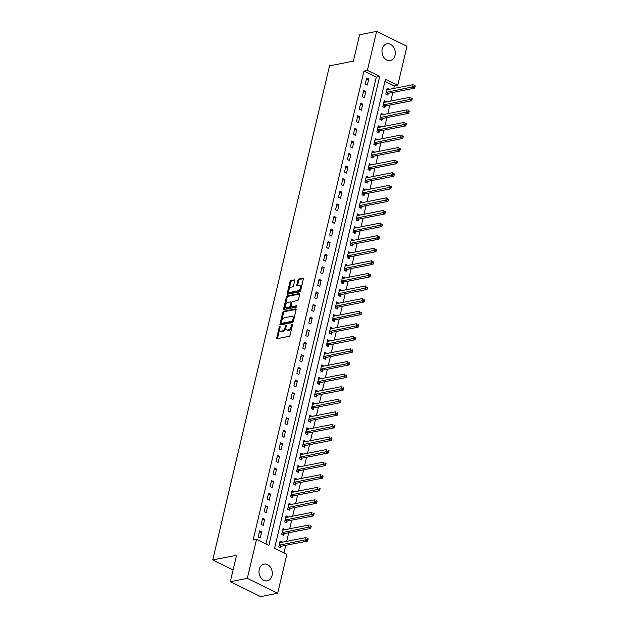 <?xml version="1.0" encoding="UTF-8"?>
<svg xmlns="http://www.w3.org/2000/svg" width="628" height="628" viewBox="0 0 628 628"><rect width="100%" height="100%" fill="white"/><g stroke="black" fill="none" stroke-linecap="round" stroke-linejoin="round"><path stroke-width="0.94" d="M279.829 326.544A0.754 0.408 -63.9 0 0 279.201 327.329L276.72 337.825A1.075 0.589 -63.9 0 0 276.917 338.657A1.075 0.589 -63.9 0 0 277.152 338.68L289.178 336.318A1.075 0.589 -63.9 0 0 290.073 335.203L292.554 324.707A0.754 0.408 -63.9 0 0 291.62 324.888L291.298 326.246A3.43 1.876 -63.9 0 1 288.417 329.826L287.412 330.022A3.43 1.876 -63.9 0 1 286.651 329.943A3.43 1.876 -63.9 0 1 286.023 327.282L286.344 325.924A0.754 0.408 -63.9 0 0 285.41 326.105L285.088 327.463A3.43 1.876 -63.9 0 1 282.208 331.042L281.203 331.246A3.43 1.876 -63.9 0 1 280.441 331.16A3.43 1.876 -63.9 0 1 279.813 328.499L280.135 327.141A0.754 0.408 -63.9 0 0 279.829 326.544M395.036 55.327A8.517 6.578 -101.1 0 1 390.278 60.539A8.517 6.578 -101.1 0 1 383.849 57.438A8.517 6.578 -101.1 0 1 382.24 49.039A8.517 6.578 -101.1 0 1 386.997 43.827A8.517 6.578 -101.1 0 1 393.426 46.927A8.517 6.578 -101.1 0 1 395.036 55.327M272.042 575.617A8.517 6.578 -101.1 0 1 267.285 580.837A8.517 6.578 -101.1 0 1 260.856 577.729A8.517 6.578 -101.1 0 1 259.246 569.337A8.517 6.578 -101.1 0 1 264.003 564.117A8.517 6.578 -101.1 0 1 270.433 567.225A8.517 6.578 -101.1 0 1 272.042 575.617M294.705 280.74A1.075 0.589 -63.9 0 0 294.508 279.907A1.075 0.589 -63.9 0 0 294.265 279.884L290.897 280.543A1.075 0.589 -63.9 0 0 289.995 281.666L287.239 293.323A1.075 0.589 -63.9 0 0 287.436 294.155A1.075 0.589 -63.9 0 0 287.671 294.179L299.697 291.816A1.075 0.589 -63.9 0 0 300.6 290.701L303.355 279.044A1.075 0.589 -63.9 0 0 303.159 278.212A1.075 0.589 -63.9 0 0 302.916 278.188L298.842 278.989A1.075 0.589 -63.9 0 0 297.939 280.104L296.761 285.096A1.075 0.589 -63.9 0 0 296.958 285.921A1.075 0.589 -63.9 0 0 297.193 285.952L299.218 285.552A2.865 1.57 -63.9 0 1 299.854 285.622A2.865 1.57 -63.9 0 1 300.223 288.37A2.865 1.57 -63.9 0 1 297.97 290.835L290.05 292.389A2.865 1.57 -63.9 0 1 289.414 292.326A2.865 1.57 -63.9 0 1 289.045 289.579A2.865 1.57 -63.9 0 1 291.298 287.106L292.624 286.847A1.075 0.589 -63.9 0 0 293.519 285.732L294.705 280.74M277.67 593.264L260.659 596.6L230.303 581.701L236.544 555.285L212.727 559.956L329.535 65.83L353.352 61.159L359.601 34.736L376.612 31.4L406.968 46.299L397.752 85.29L385.443 79.254L274.585 548.228L286.886 554.265L277.67 593.264L247.314 578.364L256.538 539.366L268.839 545.41L379.697 76.435L367.396 70.399L376.612 31.4M230.303 581.701L247.314 578.364M265.934 543.981L376.298 77.103L363.989 71.066L253.131 540.033L256.538 539.366M363.989 71.066L367.396 70.399M283.628 311.268A1.075 0.589 -63.9 0 0 282.733 312.383L279.978 324.04A1.075 0.589 -63.9 0 0 280.166 324.872A1.075 0.589 -63.9 0 0 280.41 324.896L292.436 322.541A1.075 0.589 -63.9 0 0 293.331 321.418L296.086 309.761A1.075 0.589 -63.9 0 0 295.89 308.929A1.075 0.589 -63.9 0 0 295.655 308.905L283.628 311.268L284.453 311.669A1.075 0.589 -63.9 0 0 283.55 312.791L281.642 320.853M283.605 308.678L286.36 297.028A1.075 0.589 -63.9 0 1 287.263 295.906L299.289 293.543A1.075 0.589 -63.9 0 1 299.525 293.574A1.075 0.589 -63.9 0 1 299.721 294.406L298.543 299.391A1.075 0.589 -63.9 0 1 297.641 300.514L292.766 301.471A1.075 0.589 -63.9 0 0 291.863 302.586L291.078 305.899A1.075 0.589 -63.9 0 0 291.274 306.723A1.075 0.589 -63.9 0 0 291.518 306.754L296.589 305.757A0.754 0.408 -63.9 0 1 296.267 307.139L284.037 309.541A1.075 0.589 -63.9 0 1 283.801 309.51A1.075 0.589 -63.9 0 1 283.605 308.678L284.429 309.086L287.184 297.429L286.36 297.028M260.267 537.921L261.695 531.885L259.647 530.88L258.218 536.916L260.267 537.921M263.242 525.346L264.671 519.301L262.622 518.296L261.193 524.333L263.242 525.346M266.217 512.762L267.646 506.725L265.597 505.721L264.168 511.757L266.217 512.762M269.192 500.186L270.621 494.142L268.564 493.137L267.136 499.174L269.192 500.186M272.167 487.603L273.588 481.566L271.539 480.561L270.111 486.598L272.167 487.603M275.135 475.027L276.563 468.983L274.514 467.978L273.086 474.014L275.135 475.027M278.11 462.444L279.539 456.407L277.49 455.402L276.061 461.439L278.11 462.444M281.085 449.868L282.514 443.823L280.465 442.819L279.036 448.855L281.085 449.868M284.06 437.284L285.489 431.248L283.432 430.243L282.011 436.279L284.06 437.284M287.035 424.709L288.456 418.664L286.407 417.659L284.979 423.696L287.035 424.709M290.003 412.125L291.431 406.088L289.382 405.084L287.954 411.12L290.003 412.125M292.978 399.549L294.406 393.505L292.358 392.5L290.929 398.537L292.978 399.549M295.953 386.966L297.382 380.929L295.333 379.924L293.904 385.961L295.953 386.966M298.928 374.39L300.357 368.346L298.3 367.341L296.879 373.377L298.928 374.39M301.903 361.806L303.332 355.77L301.275 354.765L299.846 360.802L301.903 361.806M304.878 349.231L306.299 343.186L304.25 342.181L302.822 348.218L304.878 349.231M307.846 336.647L309.274 330.611L307.225 329.606L305.797 335.642L307.846 336.647M310.821 324.072L312.249 318.027L310.201 317.022L308.772 323.059L310.821 324.072M313.796 311.488L315.225 305.451L313.176 304.447L311.747 310.483L313.796 311.488M316.771 298.912L318.2 292.868L316.143 291.863L314.722 297.9L316.771 298.912M319.746 286.329L321.167 280.292L319.118 279.287L317.69 285.324L319.746 286.329M322.714 273.753L324.142 267.709L322.093 266.704L320.665 272.74L322.714 273.753M325.689 261.17L327.117 255.133L325.069 254.128L323.64 260.165L325.689 261.17M328.664 248.586L330.093 242.549L328.044 241.544L326.615 247.581L328.664 248.586M331.639 236.01L333.068 229.974L331.011 228.969L329.59 235.005L331.639 236.01M334.614 223.427L336.043 217.39L333.986 216.385L332.557 222.422L334.614 223.427M337.589 210.851L339.01 204.814L336.961 203.81L335.533 209.846L337.589 210.851M340.557 198.267L341.985 192.231L339.936 191.226L338.508 197.263L340.557 198.267M343.532 185.692L344.96 179.655L342.912 178.65L341.483 184.687L343.532 185.692M346.507 173.108L347.936 167.072L345.887 166.067L344.458 172.103L346.507 173.108M349.482 160.532L350.911 154.496L348.854 153.491L347.433 159.528L349.482 160.532M352.457 147.949L353.878 141.912L351.829 140.907L350.4 146.944L352.457 147.949M355.424 135.373L356.853 129.337L354.804 128.324L353.376 134.368L355.424 135.373M358.4 122.79L359.828 116.753L357.779 115.748L356.351 121.785L358.4 122.79M361.375 110.214L362.803 104.177L360.755 103.165L359.326 109.209L361.375 110.214M364.35 97.63L365.779 91.594L363.722 90.589L362.301 96.626L364.35 97.63M367.325 85.055L368.754 79.018L366.697 78.005L365.268 84.05L367.325 85.055M283.982 552.836L285.756 545.332M286.698 541.336L288.731 532.756M289.673 528.76L291.706 520.172M292.648 516.177L294.673 507.589M295.623 503.601L297.648 495.013M298.59 491.018L300.624 482.43M301.566 478.442L303.599 469.854M304.541 465.858L306.574 457.27M307.516 453.283L309.541 444.695M310.491 440.699L312.516 432.111M313.466 428.123L315.491 419.535M316.434 415.54L318.467 406.952M319.409 402.964L321.442 394.376M322.384 390.381L324.417 381.793M325.359 377.805L327.384 369.217M328.334 365.221L330.359 356.633M331.301 352.646L333.335 344.058M334.277 340.062L336.31 331.474M337.252 327.486L339.285 318.898M340.227 314.903L342.252 306.315M343.202 302.327L345.227 293.739M346.177 289.744L348.202 281.156M349.144 277.168L351.178 268.58M352.12 264.584L354.153 255.996M355.095 252.009L357.128 243.421M358.07 239.425L360.095 230.837M361.045 226.849L363.07 218.261M364.012 214.266L366.046 205.678M366.988 201.69L369.021 193.102M369.963 189.107L371.996 180.519M372.938 176.531L374.963 167.943M375.913 163.947L377.938 155.359M378.888 151.372L380.913 142.784M381.855 138.788L383.889 130.2M384.831 126.212L386.864 117.624M387.806 113.629L389.839 105.041M390.781 101.053L392.806 92.465M393.756 88.47L394.345 85.958L384.948 81.35M282.137 542.231L280.159 540.944L278.73 546.98L280.779 547.985L281.163 546.352M285.112 529.655L283.126 528.36L281.705 534.404L283.754 535.409L284.139 533.769M288.087 517.072L286.101 515.784L284.672 521.821L286.729 522.826L287.114 521.193M291.062 504.496L289.076 503.201L287.648 509.245L289.696 510.25L290.089 508.609M294.037 491.912L292.051 490.625L290.623 496.662L292.672 497.666L293.064 496.034M297.005 479.337L295.027 478.041L293.598 484.086L295.647 485.091L296.031 483.45M299.98 466.753L297.994 465.466L296.573 471.502L298.622 472.507L299.007 470.874M302.955 454.177L300.969 452.882L299.54 458.927L301.597 459.932L301.982 458.291M305.93 441.594L303.944 440.306L302.515 446.343L304.572 447.348L304.957 445.715M308.905 429.018L306.919 427.723L305.491 433.767L307.539 434.772L307.932 433.132M311.873 416.435L309.894 415.147L308.466 421.184L310.515 422.189L310.899 420.556M314.848 403.859L312.87 402.564L311.441 408.608L313.49 409.613L313.874 407.972M317.823 391.275L315.837 389.988L314.416 396.025L316.465 397.029L316.85 395.397M320.798 378.7L318.812 377.404L317.383 383.449L319.44 384.454L319.825 382.813M323.773 366.116L321.787 364.829L320.359 370.865L322.407 371.87L322.8 370.237M326.748 353.54L324.762 352.245L323.334 358.29L325.382 359.295L325.775 357.654M329.716 340.957L327.738 339.67L326.309 345.706L328.358 346.711L328.742 345.078M332.691 328.381L330.705 327.086L329.284 333.13L331.333 334.135L331.717 332.495M335.666 315.798L333.68 314.51L332.251 320.547L334.308 321.552L334.693 319.919M338.641 303.222L336.655 301.927L335.226 307.963L337.275 308.976L337.668 307.335M341.616 290.638L339.63 289.351L338.202 295.388L340.25 296.392L340.643 294.76M344.584 278.063L342.605 276.767L341.177 282.804L343.226 283.817L343.61 282.176M347.559 265.479L345.581 264.192L344.152 270.228L346.201 271.233L346.585 269.6M350.534 252.903L348.548 251.608L347.119 257.645L349.176 258.658L349.561 257.017M353.509 240.32L351.523 239.032L350.094 245.069L352.151 246.074L352.536 244.441M356.484 227.744L354.498 226.449L353.069 232.486L355.118 233.498L355.511 231.858M359.452 215.161L357.473 213.873L356.045 219.91L358.093 220.915L358.486 219.282M362.427 202.585L360.448 201.29L359.02 207.326L361.069 208.339L361.453 206.698M365.402 190.001L363.416 188.714L361.995 194.751L364.044 195.755L364.428 194.123M368.377 177.426L366.391 176.13L364.962 182.167L367.019 183.18L367.404 181.539M371.352 164.842L369.366 163.555L367.937 169.591L369.986 170.596L370.379 168.963M374.327 152.266L372.341 150.971L370.913 157.008L372.961 158.021L373.354 156.38M377.295 139.683L375.316 138.396L373.888 144.432L375.937 145.437L376.321 143.804M380.27 127.107L378.284 125.812L376.863 131.849L378.912 132.861L379.296 131.221M383.245 114.524L381.259 113.236L379.83 119.273L381.887 120.278L382.271 118.645M386.22 101.948L384.234 100.653L382.805 106.689L384.862 107.702L385.247 106.061M389.195 89.364L387.209 88.077L385.78 94.114L387.829 95.118L388.222 93.486M212.727 559.956L233.082 569.949M394.345 85.958L397.752 85.29M376.298 77.103L379.697 76.435M282.208 541.948L279.805 542.419M285.183 529.373L282.781 529.844M288.15 516.789L285.756 517.26M291.125 504.213L288.723 504.684M294.1 491.63L291.698 492.101M297.075 479.054L294.673 479.525M300.051 466.471L297.648 466.942M303.026 453.895L300.624 454.366M305.993 441.311L303.599 441.782M308.968 428.736L306.566 429.207M311.943 416.152L309.541 416.623M314.918 403.576L312.516 404.047M317.894 390.993L315.491 391.464M320.861 378.417L318.467 378.888M323.836 365.834L321.434 366.305M326.811 353.258L324.409 353.729M329.786 340.674L327.384 341.145M332.762 328.099L330.359 328.57M335.737 315.515L333.335 315.986M338.704 302.939L336.31 303.41M341.679 290.356L339.277 290.827M344.654 277.772L342.252 278.243M347.629 265.197L345.227 265.668M350.605 252.613L348.202 253.084M353.572 240.037L351.178 240.508M356.547 227.454L354.145 227.925M359.522 214.878L357.12 215.349M362.497 202.294L360.095 202.766M365.472 189.719L363.07 190.19M368.44 177.135L366.046 177.606M371.415 164.56L369.021 165.031M374.39 151.976L371.988 152.447M377.365 139.4L374.963 139.871M380.34 126.817L377.938 127.288M383.316 114.241L380.913 114.712M386.283 101.657L383.889 102.129M389.258 89.082L386.856 89.553M261.695 531.885L259.293 532.356M264.671 519.301L262.269 519.772M267.646 506.725L265.244 507.196M270.621 494.142L268.219 494.613M273.588 481.566L271.194 482.037M276.563 468.983L274.161 469.454M279.539 456.407L277.136 456.878M282.514 443.823L280.112 444.294M285.489 431.248L283.087 431.719M288.456 418.664L286.062 419.135M291.431 406.088L289.037 406.559M294.406 393.505L292.004 393.976M297.382 380.929L294.979 381.4M300.357 368.346L297.955 368.817M303.332 355.77L300.93 356.241M306.299 343.186L303.905 343.657M309.274 330.611L306.872 331.082M312.249 318.027L309.847 318.498M315.225 305.451L312.822 305.922M318.2 292.868L315.798 293.339M321.167 280.292L318.773 280.763M324.142 267.709L321.748 268.18M327.117 255.133L324.715 255.604M330.093 242.549L327.69 243.02M333.068 229.974L330.666 230.445M336.043 217.39L333.641 217.861M339.01 204.814L336.616 205.285M341.985 192.231L339.583 192.702M344.96 179.655L342.558 180.126M347.936 167.072L345.533 167.543M350.911 154.496L348.509 154.967M353.878 141.912L351.484 142.383M356.853 129.337L354.459 129.808M359.828 116.753L357.426 117.224M362.803 104.177L360.401 104.648M365.779 91.594L363.377 92.065M368.754 79.018L366.352 79.489M280.441 331.16L281.258 331.56A3.43 1.876 -63.9 0 0 282.019 331.647L281.203 331.246M285.936 327.761L285.913 327.871A3.43 1.876 -63.9 0 1 283.024 331.451L282.019 331.647M286.651 329.943L287.475 330.344A3.43 1.876 -63.9 0 0 288.236 330.43L287.412 330.022M291.981 327.133A3.43 1.876 -63.9 0 1 289.233 330.226L288.236 330.43M279.727 328.978L277.537 338.225A1.075 0.589 -63.9 0 0 277.498 338.61M296.126 309.376L284.453 311.669M281.14 322.988L280.795 324.448A1.075 0.589 -63.9 0 0 280.755 324.833M281.163 322.768A0.754 0.408 -63.9 0 0 281.47 323.373L292.028 321.3A0.754 0.408 -63.9 0 0 292.656 320.516L292.993 319.087A3.43 1.876 -63.9 0 0 292.365 316.426A3.43 1.876 -63.9 0 0 291.604 316.347L284.39 317.76A3.43 1.876 -63.9 0 0 281.509 321.34L281.163 322.768M282.011 323.632A0.754 0.408 -63.9 0 0 282.294 323.773L281.47 323.373M293.402 321.144A0.754 0.408 -63.9 0 1 292.844 321.701L282.294 323.773M293.904 319.008A3.43 1.876 -63.9 0 0 293.19 316.826L292.365 316.426M299.76 294.014L288.079 296.306A1.075 0.589 -63.9 0 0 287.184 297.429M291.934 306.959A1.075 0.589 -63.9 0 0 292.099 307.131A1.075 0.589 -63.9 0 0 292.334 307.155L296.911 306.26M287.702 302.461A2.865 1.57 -63.9 0 0 285.45 304.925A2.865 1.57 -63.9 0 0 285.819 307.681A2.865 1.57 -63.9 0 0 286.454 307.744L289.241 307.202A1.075 0.589 -63.9 0 0 290.144 306.079L290.929 302.767A1.075 0.589 -63.9 0 0 290.733 301.942A1.075 0.589 -63.9 0 0 290.489 301.911L287.702 302.461M285.819 307.681L286.635 308.081A2.865 1.57 -63.9 0 0 287.279 308.152L286.454 307.744M291.039 306.158L290.968 306.48A1.075 0.589 -63.9 0 1 290.065 307.602L287.279 308.152M291.784 302.908A1.075 0.589 -63.9 0 0 291.549 302.343L290.733 301.942M289.414 292.326L290.23 292.726A2.865 1.57 -63.9 0 0 290.874 292.797L290.05 292.389M301.071 288.692A2.865 1.57 -63.9 0 1 298.787 291.243L290.874 292.797M301.275 287.812A2.865 1.57 -63.9 0 0 300.679 286.023L299.854 285.622M303.387 278.659L299.666 279.389A1.075 0.589 -63.9 0 0 298.763 280.504L297.586 285.497A1.075 0.589 -63.9 0 0 297.546 285.881M288.809 290.536L288.056 293.723A1.075 0.589 -63.9 0 0 288.017 294.108M294.736 280.355L291.714 280.952A1.075 0.589 -63.9 0 0 290.811 282.066L289.021 289.657M279.625 547.42L281.266 546.282A1.091 0.597 116.1 0 1 281.532 546.164L307.532 541.061L305.483 540.049L306.072 537.537L280.08 542.639A1.091 0.597 116.1 0 1 279.845 542.616L279.766 542.576M279.115 545.347L279.217 545.277A1.091 0.597 116.1 0 1 279.484 545.151L307.155 539.428L307.979 539.829L308.215 538.824L307.398 538.416L307.155 539.428M307.398 538.416L308.215 538.824M307.979 539.829L307.532 541.061M282.6 534.844L284.241 533.706A1.091 0.597 116.1 0 1 284.508 533.58L310.507 528.478L308.45 527.473L309.047 524.953L283.055 530.056A1.091 0.597 116.1 0 1 282.812 530.032L282.741 530.001M282.09 532.764L282.184 532.693A1.091 0.597 116.1 0 1 282.459 532.575L310.13 526.845L310.954 527.245L311.19 526.24L310.373 525.84L310.13 526.845M310.373 525.84L311.19 526.24M310.954 527.245L310.507 528.478M285.567 522.26L287.208 521.122A1.091 0.597 116.1 0 1 287.483 520.997L313.482 515.902L311.425 514.889L312.022 512.377L286.023 517.48A1.091 0.597 116.1 0 1 285.787 517.456L285.716 517.417M285.065 520.188L285.159 520.117A1.091 0.597 116.1 0 1 285.434 519.992L313.105 514.269L313.929 514.67L314.165 513.665L313.341 513.257L313.105 514.269M313.341 513.257L314.165 513.665M313.929 514.67L313.482 515.902M288.542 509.685L290.183 508.547A1.091 0.597 116.1 0 1 290.458 508.421L316.449 503.318L314.4 502.314L314.997 499.794L288.998 504.896A1.091 0.597 116.1 0 1 288.762 504.873L288.692 504.841M288.032 507.605L288.134 507.534A1.091 0.597 116.1 0 1 288.409 507.416L316.08 501.686L316.897 502.086L317.14 501.081L316.316 500.681L316.08 501.686M316.316 500.681L317.14 501.081M316.897 502.086L316.449 503.318M291.518 497.101L293.158 495.963A1.091 0.597 116.1 0 1 293.433 495.837L319.424 490.743L317.376 489.73L317.972 487.218L291.973 492.321A1.091 0.597 116.1 0 1 291.737 492.297L291.667 492.258M291.007 495.029L291.109 494.958A1.091 0.597 116.1 0 1 291.376 494.833L319.055 489.11L319.872 489.51L320.115 488.505L319.291 488.097L319.055 489.11M319.291 488.097L320.115 488.505M319.872 489.51L319.424 490.743M294.493 484.526L296.133 483.387A1.091 0.597 116.1 0 1 296.4 483.262L322.399 478.159L320.351 477.154L320.939 474.635L294.948 479.737A1.091 0.597 116.1 0 1 294.713 479.714L294.634 479.682M293.983 482.445L294.085 482.375A1.091 0.597 116.1 0 1 294.351 482.257L322.031 476.526L322.847 476.927L323.082 475.922L322.266 475.522L322.031 476.526M322.266 475.522L323.082 475.922M322.847 476.927L322.399 478.159M297.468 471.942L299.109 470.804A1.091 0.597 116.1 0 1 299.375 470.678L325.375 465.584L323.326 464.571L323.915 462.059L297.923 467.161A1.091 0.597 116.1 0 1 297.688 467.138L297.609 467.099M296.958 469.87L297.052 469.799A1.091 0.597 116.1 0 1 297.327 469.673L324.998 463.951L325.822 464.351L326.058 463.346L325.241 462.938L324.998 463.951M325.241 462.938L326.058 463.346M325.822 464.351L325.375 465.584M300.435 459.366L302.084 458.228A1.091 0.597 116.1 0 1 302.351 458.102L328.35 453L326.293 451.995L326.89 449.475L300.898 454.578A1.091 0.597 116.1 0 1 300.655 454.554L300.584 454.523M299.933 457.286L300.027 457.215A1.091 0.597 116.1 0 1 300.302 457.098L327.973 451.367L328.797 451.768L329.033 450.763L328.209 450.362L327.973 451.367M328.209 450.362L329.033 450.763M328.797 451.768L328.35 453M303.41 446.783L305.051 445.645A1.091 0.597 116.1 0 1 305.326 445.519L331.317 440.424L329.268 439.412L329.865 436.9L303.866 442.002A1.091 0.597 116.1 0 1 303.63 441.979L303.56 441.939M302.908 444.71L303.002 444.64A1.091 0.597 116.1 0 1 303.277 444.514L330.948 438.791L331.765 439.192L332.008 438.187L331.184 437.779L330.948 438.791M331.184 437.779L332.008 438.187M331.765 439.192L331.317 440.424M306.386 434.207L308.026 433.069A1.091 0.597 116.1 0 1 308.301 432.943L334.292 427.841L332.243 426.836L332.84 424.316L306.841 429.419A1.091 0.597 116.1 0 1 306.605 429.395L306.535 429.364M305.875 432.127L305.977 432.056A1.091 0.597 116.1 0 1 306.244 431.938L333.923 426.208L334.74 426.608L334.983 425.603L334.159 425.203L333.923 426.208M334.159 425.203L334.983 425.603M334.74 426.608L334.292 427.841M309.361 421.624L311.001 420.485A1.091 0.597 116.1 0 1 311.276 420.36L337.267 415.265L335.219 414.252L335.815 411.74L309.816 416.843A1.091 0.597 116.1 0 1 309.58 416.819L309.502 416.78M308.85 419.551L308.952 419.48A1.091 0.597 116.1 0 1 309.219 419.355L336.898 413.632L337.715 414.033L337.95 413.028L337.134 412.62L336.898 413.632M337.134 412.62L337.95 413.028M337.715 414.033L337.267 415.265M312.336 409.048L313.976 407.91A1.091 0.597 116.1 0 1 314.243 407.784L340.243 402.681L338.194 401.677L338.782 399.157L312.791 404.259A1.091 0.597 116.1 0 1 312.556 404.236L312.477 404.204M311.826 406.968L311.928 406.897A1.091 0.597 116.1 0 1 312.195 406.779L339.866 401.049L340.69 401.449L340.925 400.444L340.109 400.044L339.866 401.049M340.109 400.044L340.925 400.444M340.69 401.449L340.243 402.681M315.311 396.464L316.952 395.326A1.091 0.597 116.1 0 1 317.219 395.2L343.218 390.106L341.161 389.093L341.758 386.581L315.766 391.684A1.091 0.597 116.1 0 1 315.523 391.66L315.452 391.621M314.801 394.392L314.895 394.321A1.091 0.597 116.1 0 1 315.17 394.196L342.841 388.473L343.665 388.873L343.901 387.869L343.084 387.46L342.841 388.473M343.084 387.46L343.901 387.869M343.665 388.873L343.218 390.106M318.278 383.889L319.919 382.75A1.091 0.597 116.1 0 1 320.194 382.625L346.193 377.522L344.136 376.517L344.733 373.998L318.734 379.1A1.091 0.597 116.1 0 1 318.498 379.077L318.427 379.045M317.776 381.808L317.87 381.738A1.091 0.597 116.1 0 1 318.145 381.62L345.816 375.889L346.64 376.29L346.876 375.285L346.052 374.885L345.816 375.889M346.052 374.885L346.876 375.285M346.64 376.29L346.193 377.522M321.253 371.305L322.894 370.167A1.091 0.597 116.1 0 1 323.169 370.041L349.16 364.947L347.111 363.934L347.708 361.422L321.709 366.524A1.091 0.597 116.1 0 1 321.473 366.501L321.403 366.462M320.743 369.225L320.845 369.162A1.091 0.597 116.1 0 1 321.12 369.036L348.791 363.314L349.608 363.714L349.851 362.709L349.027 362.301L348.791 363.314M349.027 362.301L349.851 362.709M349.608 363.714L349.16 364.947M324.229 358.729L325.869 357.591A1.091 0.597 116.1 0 1 326.144 357.465L352.135 352.363L350.086 351.358L350.683 348.838L324.684 353.941A1.091 0.597 116.1 0 1 324.448 353.917L324.37 353.886M323.718 356.649L323.82 356.578A1.091 0.597 116.1 0 1 324.087 356.461L351.766 350.73L352.583 351.131L352.826 350.126L352.002 349.725L351.766 350.73M352.002 349.725L352.826 350.126M352.583 351.131L352.135 352.363M327.204 346.146L328.844 345.007A1.091 0.597 116.1 0 1 329.111 344.882L355.11 339.787L353.062 338.775L353.65 336.263L327.659 341.365A1.091 0.597 116.1 0 1 327.424 341.342L327.345 341.302M326.693 344.066L326.796 344.003A1.091 0.597 116.1 0 1 327.062 343.877L354.741 338.154L355.558 338.555L355.793 337.55L354.977 337.142L354.741 338.154M354.977 337.142L355.793 337.55M355.558 338.555L355.11 339.787M330.179 333.562L331.82 332.424A1.091 0.597 116.1 0 1 332.086 332.306L358.086 327.204L356.037 326.199L356.626 323.679L330.634 328.782A1.091 0.597 116.1 0 1 330.399 328.758L330.32 328.727M329.669 331.49L329.763 331.419A1.091 0.597 116.1 0 1 330.038 331.301L357.709 325.571L358.533 325.971L358.769 324.966L357.952 324.566L357.709 325.571M357.952 324.566L358.769 324.966M358.533 325.971L358.086 327.204M333.146 320.986L334.787 319.848A1.091 0.597 116.1 0 1 335.062 319.723L361.061 314.628L359.004 313.615L359.601 311.103L333.609 316.206A1.091 0.597 116.1 0 1 333.366 316.182L333.295 316.143M332.644 318.906L332.738 318.843A1.091 0.597 116.1 0 1 333.013 318.718L360.684 312.995L361.508 313.396L361.744 312.391L360.919 311.983L360.684 312.995M360.919 311.983L361.744 312.391M361.508 313.396L361.061 314.628M336.121 308.403L337.762 307.265A1.091 0.597 116.1 0 1 338.037 307.147L364.028 302.044L361.979 301.04L362.576 298.52L336.577 303.622A1.091 0.597 116.1 0 1 336.341 303.599L336.27 303.567M335.619 306.331L335.713 306.26A1.091 0.597 116.1 0 1 335.988 306.142L363.659 300.412L364.476 300.812L364.719 299.807L363.895 299.407L363.659 300.412M363.895 299.407L364.719 299.807M364.476 300.812L364.028 302.044M339.096 295.827L340.737 294.689A1.091 0.597 116.1 0 1 341.012 294.563L367.003 289.469L364.954 288.456L365.551 285.944L339.552 291.047A1.091 0.597 116.1 0 1 339.316 291.023L339.246 290.984M338.586 293.747L338.688 293.684A1.091 0.597 116.1 0 1 338.955 293.559L366.634 287.828L367.451 288.236L367.694 287.231L366.87 286.823L366.634 287.828M366.87 286.823L367.694 287.231M367.451 288.236L367.003 289.469M342.072 283.244L343.712 282.105A1.091 0.597 116.1 0 1 343.987 281.988L369.978 276.885L367.93 275.88L368.526 273.361L342.527 278.463A1.091 0.597 116.1 0 1 342.291 278.44L342.213 278.408M341.561 281.171L341.663 281.101A1.091 0.597 116.1 0 1 341.93 280.983L369.609 275.252L370.426 275.653L370.661 274.648L369.845 274.248L369.609 275.252M369.845 274.248L370.661 274.648M370.426 275.653L369.978 276.885M345.047 270.668L346.687 269.53A1.091 0.597 116.1 0 1 346.954 269.404L372.954 264.302L370.905 263.297L371.493 260.785L345.502 265.887A1.091 0.597 116.1 0 1 345.267 265.864L345.188 265.825M344.536 268.588L344.631 268.525A1.091 0.597 116.1 0 1 344.905 268.399L372.577 262.669L373.401 263.077L373.636 262.072L372.82 261.664L372.577 262.669M372.82 261.664L373.636 262.072M373.401 263.077L372.954 264.302M348.022 258.084L349.663 256.946A1.091 0.597 116.1 0 1 349.929 256.828L375.929 251.726L373.872 250.721L374.469 248.201L348.477 253.304A1.091 0.597 116.1 0 1 348.234 253.28L348.163 253.249M347.512 256.012L347.606 255.941A1.091 0.597 116.1 0 1 347.881 255.824L375.552 250.093L376.376 250.494L376.612 249.489L375.795 249.088L375.552 250.093M375.795 249.088L376.612 249.489M376.376 250.494L375.929 251.726M350.989 245.509L352.63 244.371A1.091 0.597 116.1 0 1 352.905 244.245L378.904 239.142L376.847 238.138L377.444 235.626L351.445 240.728A1.091 0.597 116.1 0 1 351.209 240.705L351.138 240.665M350.487 243.429L350.581 243.366A1.091 0.597 116.1 0 1 350.856 243.24L378.527 237.51L379.351 237.918L379.587 236.913L378.762 236.505L378.527 237.51M378.762 236.505L379.587 236.913M379.351 237.918L378.904 239.142M353.964 232.925L355.605 231.787A1.091 0.597 116.1 0 1 355.88 231.669L381.871 226.567L379.822 225.562L380.419 223.042L354.42 228.145A1.091 0.597 116.1 0 1 354.184 228.121L354.114 228.09M353.454 230.853L353.556 230.782A1.091 0.597 116.1 0 1 353.831 230.664L381.502 224.934L382.319 225.334L382.562 224.329L381.738 223.929L381.502 224.934M381.738 223.929L382.562 224.329M382.319 225.334L381.871 226.567M356.94 220.35L358.58 219.211A1.091 0.597 116.1 0 1 358.855 219.086L384.846 213.983L382.797 212.978L383.394 210.466L357.395 215.569A1.091 0.597 116.1 0 1 357.159 215.545L357.081 215.506M356.429 218.269L356.531 218.206A1.091 0.597 116.1 0 1 356.798 218.081L384.477 212.35L385.294 212.759L385.537 211.754L384.713 211.346L384.477 212.35M384.713 211.346L385.537 211.754M385.294 212.759L384.846 213.983M359.915 207.766L361.555 206.628A1.091 0.597 116.1 0 1 361.822 206.51L387.821 201.407L385.773 200.403L386.361 197.883L360.37 202.985A1.091 0.597 116.1 0 1 360.134 202.962L360.056 202.93M359.404 205.694L359.506 205.623A1.091 0.597 116.1 0 1 359.773 205.505L387.452 199.775L388.269 200.175L388.504 199.17L387.688 198.77L387.452 199.775M387.688 198.77L388.504 199.17M388.269 200.175L387.821 201.407M362.89 195.19L364.53 194.052A1.091 0.597 116.1 0 1 364.797 193.926L390.797 188.824L388.748 187.819L389.336 185.307L363.345 190.41A1.091 0.597 116.1 0 1 363.11 190.386L363.031 190.347M362.38 193.11L362.474 193.047A1.091 0.597 116.1 0 1 362.749 192.922L390.42 187.191L391.244 187.599L391.48 186.595L390.663 186.186L390.42 187.191M390.663 186.186L391.48 186.595M391.244 187.599L390.797 188.824M365.857 182.607L367.498 181.468A1.091 0.597 116.1 0 1 367.773 181.351L393.772 176.248L391.715 175.243L392.312 172.724L366.32 177.826A1.091 0.597 116.1 0 1 366.077 177.803L366.006 177.771M365.355 180.534L365.449 180.464A1.091 0.597 116.1 0 1 365.724 180.346L393.395 174.615L394.219 175.016L394.455 174.011L393.63 173.611L393.395 174.615M393.63 173.611L394.455 174.011M394.219 175.016L393.772 176.248M368.832 170.031L370.473 168.893A1.091 0.597 116.1 0 1 370.748 168.767L396.739 163.665L394.69 162.66L395.287 160.148L369.288 165.25A1.091 0.597 116.1 0 1 369.052 165.227L368.981 165.188M368.33 167.951L368.424 167.888A1.091 0.597 116.1 0 1 368.699 167.762L396.37 162.032L397.186 162.44L397.43 161.427L396.606 161.027L396.37 162.032M396.606 161.027L397.43 161.427M397.186 162.44L396.739 163.665M371.807 157.447L373.448 156.309A1.091 0.597 116.1 0 1 373.723 156.191L399.714 151.089L397.665 150.084L398.262 147.564L372.263 152.667A1.091 0.597 116.1 0 1 372.027 152.643L371.957 152.612M371.297 155.375L371.399 155.304A1.091 0.597 116.1 0 1 371.666 155.187L399.345 149.456L400.162 149.857L400.405 148.852L399.581 148.451L399.345 149.456M399.581 148.451L400.405 148.852M400.162 149.857L399.714 151.089M374.783 144.872L376.423 143.733A1.091 0.597 116.1 0 1 376.69 143.608L402.689 138.505L400.64 137.501L401.237 134.989L375.238 140.091A1.091 0.597 116.1 0 1 375.002 140.068L374.924 140.028M374.272 142.792L374.374 142.729A1.091 0.597 116.1 0 1 374.641 142.603L402.32 136.873L403.137 137.281L403.372 136.268L402.556 135.868L402.32 136.873M402.556 135.868L403.372 136.268M403.137 137.281L402.689 138.505M377.758 132.288L379.398 131.15A1.091 0.597 116.1 0 1 379.665 131.032L405.664 125.93L403.616 124.925L404.204 122.405L378.213 127.508A1.091 0.597 116.1 0 1 377.978 127.484L377.899 127.453M377.247 130.216L377.342 130.145A1.091 0.597 116.1 0 1 377.616 130.027L405.288 124.297L406.112 124.697L406.347 123.692L405.531 123.292L405.288 124.297M405.531 123.292L406.347 123.692M406.112 124.697L405.664 125.93M380.733 119.713L382.374 118.574A1.091 0.597 116.1 0 1 382.64 118.449L408.64 113.346L406.583 112.341L407.18 109.829L381.188 114.932A1.091 0.597 116.1 0 1 380.945 114.908L380.874 114.869M380.223 117.632L380.317 117.569A1.091 0.597 116.1 0 1 380.592 117.444L408.263 111.713L409.087 112.122L409.323 111.109L408.506 110.709L408.263 111.713M408.506 110.709L409.323 111.109M409.087 112.122L408.64 113.346M383.7 107.129L385.341 105.991A1.091 0.597 116.1 0 1 385.616 105.873L411.615 100.77L409.558 99.766L410.155 97.246L384.155 102.348A1.091 0.597 116.1 0 1 383.92 102.325L383.849 102.293M383.198 105.057L383.292 104.986A1.091 0.597 116.1 0 1 383.567 104.868L411.238 99.138L412.062 99.538L412.298 98.533L411.473 98.133L411.238 99.138M411.473 98.133L412.298 98.533M412.062 99.538L411.615 100.77M386.675 94.553L388.316 93.415A1.091 0.597 116.1 0 1 388.591 93.289L414.582 88.187L412.533 87.182L413.13 84.67L387.131 89.765A1.091 0.597 116.1 0 1 386.895 89.749L386.824 89.71M386.165 92.473L386.267 92.41A1.091 0.597 116.1 0 1 386.534 92.285L414.213 86.554L415.03 86.962L415.273 85.95L414.449 85.549L414.213 86.554M414.449 85.549L415.273 85.95M415.03 86.962L414.582 88.187M279.994 327.722L279.201 327.329M292.42 325.28L291.62 324.888M286.211 326.497L285.41 326.105M283.024 331.451L282.208 331.042M285.913 327.871L285.088 327.463M289.233 330.226L288.417 329.826M292.099 326.639L291.298 326.246M277.537 338.225L276.72 337.825M296.063 309.109L295.655 308.905M280.795 324.448L279.978 324.04M283.55 312.791L282.733 312.383M292.844 321.701L292.028 321.3M293.457 320.908L292.656 320.516M293.794 319.479L292.993 319.087M288.079 296.306L287.263 295.906M299.689 293.747L299.289 293.543M292.334 307.155L291.518 306.754M290.065 307.602L289.241 307.202M290.968 306.48L290.144 306.079M291.73 303.159L290.929 302.767M298.787 291.243L297.97 290.835M297.586 285.497L296.761 285.096M298.763 280.504L297.939 280.104M299.666 279.389L298.842 278.989M303.324 278.385L302.916 278.188M288.056 293.723L287.239 293.323M290.811 282.066L289.995 281.666M291.714 280.952L290.897 280.543M294.673 280.08L294.265 279.884M281.266 546.282L279.217 545.277M281.532 546.164L279.484 545.151M284.241 533.706L282.184 532.693M284.508 533.58L282.459 532.575M287.208 521.122L285.159 520.117M287.483 520.997L285.434 519.992M290.183 508.547L288.134 507.534M290.458 508.421L288.409 507.416M293.158 495.963L291.109 494.958M293.433 495.837L291.376 494.833M296.133 483.387L294.085 482.375M296.4 483.262L294.351 482.257M299.109 470.804L297.052 469.799M299.375 470.678L297.327 469.673M302.084 458.228L300.027 457.215M302.351 458.102L300.302 457.098M305.051 445.645L303.002 444.64M305.326 445.519L303.277 444.514M308.026 433.069L305.977 432.056M308.301 432.943L306.244 431.938M311.001 420.485L308.952 419.48M311.276 420.36L309.219 419.355M313.976 407.91L311.928 406.897M314.243 407.784L312.195 406.779M316.952 395.326L314.895 394.321M317.219 395.2L315.17 394.196M319.919 382.75L317.87 381.738M320.194 382.625L318.145 381.62M322.894 370.167L320.845 369.162M323.169 370.041L321.12 369.036M325.869 357.591L323.82 356.578M326.144 357.465L324.087 356.461M328.844 345.007L326.796 344.003M329.111 344.882L327.062 343.877M331.82 332.424L329.763 331.419M332.086 332.306L330.038 331.301M334.787 319.848L332.738 318.843M335.062 319.723L333.013 318.718M337.762 307.265L335.713 306.26M338.037 307.147L335.988 306.142M340.737 294.689L338.688 293.684M341.012 294.563L338.955 293.559M343.712 282.105L341.663 281.101M343.987 281.988L341.93 280.983M346.687 269.53L344.631 268.525M346.954 269.404L344.905 268.399M349.663 256.946L347.606 255.941M349.929 256.828L347.881 255.824M352.63 244.371L350.581 243.366M352.905 244.245L350.856 243.24M355.605 231.787L353.556 230.782M355.88 231.669L353.831 230.664M358.58 219.211L356.531 218.206M358.855 219.086L356.798 218.081M361.555 206.628L359.506 205.623M361.822 206.51L359.773 205.505M364.53 194.052L362.474 193.047M364.797 193.926L362.749 192.922M367.498 181.468L365.449 180.464M367.773 181.351L365.724 180.346M370.473 168.893L368.424 167.888M370.748 168.767L368.699 167.762M373.448 156.309L371.399 155.304M373.723 156.191L371.666 155.187M376.423 143.733L374.374 142.729M376.69 143.608L374.641 142.603M379.398 131.15L377.342 130.145M379.665 131.032L377.616 130.027M382.374 118.574L380.317 117.569M382.64 118.449L380.592 117.444M385.341 105.991L383.292 104.986M385.616 105.873L383.567 104.868M388.316 93.415L386.267 92.41M388.591 93.289L386.534 92.285M282.121 323.758L281.305 323.357M292.099 307.131L291.274 306.723"/></g></svg>

